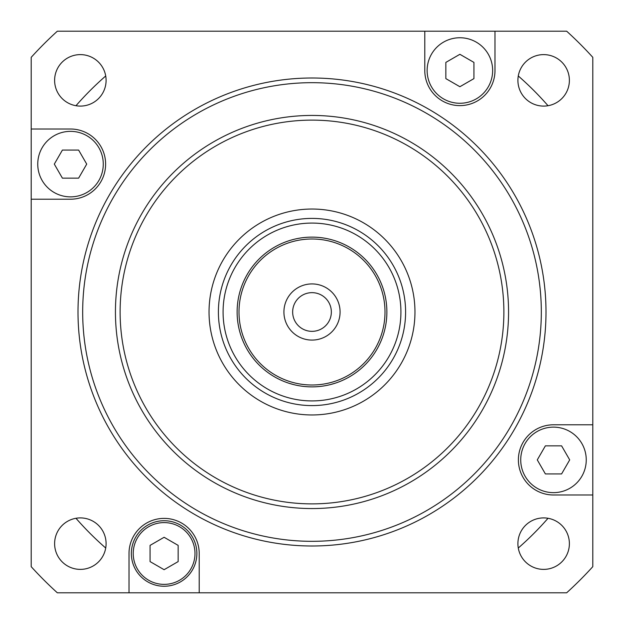 <?xml version="1.0" encoding="UTF-8"?>
<svg xmlns="http://www.w3.org/2000/svg" width="624" height="624" viewBox="0 0 624 624"><rect width="100%" height="100%" fill="white"/><g stroke="black" fill="none" stroke-linecap="round" stroke-linejoin="round"><path stroke-width="0.94" d="M543.644 54.616A25.74 25.74 0 0 1 565.937 93.226A25.74 25.74 0 0 1 521.36 93.226A25.74 25.74 0 0 1 543.644 54.616M492.648 70.512A32.76 32.76 0 0 1 443.508 98.881A32.76 32.76 0 0 1 443.508 42.143A32.76 32.76 0 0 1 492.648 70.512M561.592 473.928L545.384 473.928L537.28 459.888L545.384 445.848L561.592 445.848L569.696 459.888L561.592 473.928M293.748 384.626L289.052 383.276M330.252 384.626L335.4 383.128M237.12 312A74.88 74.88 0 0 0 349.44 376.849A74.88 74.88 0 0 0 349.44 247.151A74.88 74.88 0 0 0 237.12 312M518.287 75.972A313.466 313.466 0 0 1 548.028 105.713A313.466 313.466 0 0 0 518.287 75.972M80.356 569.384A25.74 25.74 0 0 1 58.063 530.774A25.74 25.74 0 0 1 102.64 530.774A25.74 25.74 0 0 1 80.356 569.384M129.012 592.8L129.012 553.488A35.1 35.1 0 0 1 164.112 518.388A35.1 35.1 0 0 1 199.212 553.488L199.212 592.8L57.338 592.8A379.08 379.08 0 0 1 31.2 566.662L31.2 57.338A379.08 379.08 0 0 1 57.338 31.2L566.662 31.2A379.08 379.08 0 0 1 592.8 57.338L592.8 566.662A379.08 379.08 0 0 1 566.662 592.8L199.212 592.8M78.616 150.072L86.72 164.112L78.616 178.152L62.408 178.152L54.304 164.112L62.408 150.072L78.616 150.072M75.972 105.713A313.466 313.466 0 0 1 105.713 75.972A313.466 313.466 0 0 0 75.972 105.713M553.488 492.648A32.76 32.76 0 0 1 525.119 443.508A32.76 32.76 0 0 1 581.857 443.508A32.76 32.76 0 0 1 553.488 492.648M70.512 131.352A32.76 32.76 0 0 1 98.881 180.492A32.76 32.76 0 0 1 42.143 180.492A32.76 32.76 0 0 1 70.512 131.352M164.112 569.696L150.072 561.592L150.072 545.384L164.112 537.28L178.152 545.384L178.152 561.592L164.112 569.696M120.12 312A191.88 191.88 0 0 1 407.94 145.829A191.88 191.88 0 0 1 407.94 478.171A191.88 191.88 0 0 1 120.12 312M209.04 312A102.96 102.96 0 0 1 363.48 222.83A102.96 102.96 0 0 1 363.48 401.17A102.96 102.96 0 0 1 209.04 312M592.8 494.988L553.488 494.988A35.1 35.1 0 0 1 518.388 459.888A35.1 35.1 0 0 1 553.488 424.788L592.8 424.788M445.848 78.616L445.848 62.408L459.888 54.304L473.928 62.408L473.928 78.616L459.888 86.72L445.848 78.616M75.972 518.287A313.466 313.466 0 0 0 105.713 548.028A313.466 313.466 0 0 1 75.972 518.287M518.287 548.028A313.466 313.466 0 0 0 548.028 518.287A313.466 313.466 0 0 1 518.287 548.028M331.344 312A19.344 19.344 0 0 0 302.328 295.246A19.344 19.344 0 0 0 302.328 328.754A19.344 19.344 0 0 0 331.344 312M340.08 312A28.08 28.08 0 0 1 297.96 336.32A28.08 28.08 0 0 1 297.96 287.68A28.08 28.08 0 0 1 340.08 312M494.988 31.2L494.988 70.512A35.1 35.1 0 0 1 459.888 105.612A35.1 35.1 0 0 1 424.788 70.512L424.788 31.2M238.992 312A73.008 73.008 0 0 1 348.504 248.773A73.008 73.008 0 0 1 348.504 375.227A73.008 73.008 0 0 1 238.992 312M218.4 312A93.6 93.6 0 0 0 358.8 393.058A93.6 93.6 0 0 0 358.8 230.942A93.6 93.6 0 0 0 218.4 312A93.6 93.6 0 0 0 358.8 393.058A93.6 93.6 0 0 0 358.8 230.942A93.6 93.6 0 0 0 218.4 312M31.2 129.012L70.512 129.012A35.1 35.1 0 0 1 105.612 164.112A35.1 35.1 0 0 1 70.512 199.212L31.2 199.212M131.352 553.488A32.76 32.76 0 0 0 180.492 581.857A32.76 32.76 0 0 0 180.492 525.119A32.76 32.76 0 0 0 131.352 553.488M569.384 543.644A25.74 25.74 0 0 1 530.774 565.937A25.74 25.74 0 0 1 530.774 521.36A25.74 25.74 0 0 1 569.384 543.644M54.616 80.356A25.74 25.74 0 0 1 93.226 58.063A25.74 25.74 0 0 1 93.226 102.64A25.74 25.74 0 0 1 54.616 80.356M78 312A234 234 0 0 0 429 514.652A234 234 0 0 0 429 109.348A234 234 0 0 0 78 312M115.44 312A196.56 196.56 0 0 1 410.28 141.773A196.56 196.56 0 0 1 410.28 482.227A196.56 196.56 0 0 1 115.44 312M133.224 553.488A30.888 30.888 0 0 1 179.556 526.742A30.888 30.888 0 0 1 179.556 580.234A30.888 30.888 0 0 1 133.224 553.488M223.08 312A88.92 88.92 0 0 1 356.46 234.991A88.92 88.92 0 0 1 356.46 389.009A88.92 88.92 0 0 1 223.08 312M82.68 312A229.32 229.32 0 0 1 426.66 113.404A229.32 229.32 0 0 1 426.66 510.596A229.32 229.32 0 0 1 82.68 312"/></g></svg>
